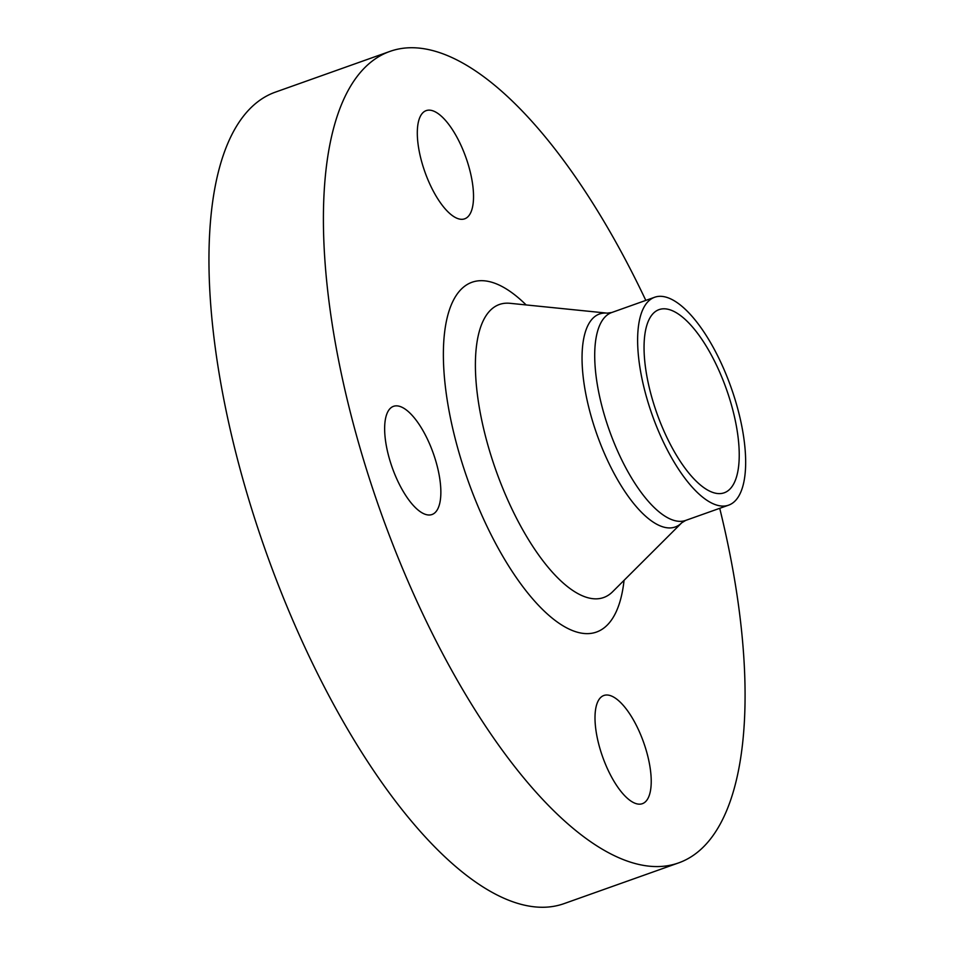<?xml version="1.0" encoding="UTF-8"?>
<svg xmlns="http://www.w3.org/2000/svg" width="955" height="955" viewBox="0 0 955 955"><rect width="100%" height="100%" fill="white"/><g stroke="black" fill="none" stroke-linecap="round" stroke-linejoin="round"><path stroke-width="1.43" d="M428.831 110.135A57.419 21.738 70.4 0 0 426.181 110.625A57.419 21.738 70.4 0 0 423.793 168.677A57.419 21.738 70.4 0 0 462.005 219.316A57.419 21.738 70.4 0 0 464.655 218.826A57.419 21.738 70.4 0 0 467.043 160.774A57.419 21.738 70.4 0 0 428.831 110.135M390.07 461.038A57.419 21.738 70.4 0 0 431.982 514.53A57.419 21.738 70.4 0 0 435.432 459.821A57.419 21.738 70.4 0 0 393.52 406.329A57.419 21.738 70.4 0 0 390.07 461.038M639.695 804.17A57.419 21.738 70.4 0 0 642.345 803.692A57.419 21.738 70.4 0 0 644.732 745.628A57.419 21.738 70.4 0 0 606.532 695.001A57.419 21.738 70.4 0 0 603.882 695.479A57.419 21.738 70.4 0 0 601.495 753.543A57.419 21.738 70.4 0 0 639.695 804.17M645.819 300.407A430.645 163.054 70.4 0 0 409.874 47.75A430.645 163.054 70.4 0 0 390.01 51.379L275.553 92.074A430.645 163.054 70.4 0 0 257.623 527.506A430.645 163.054 70.4 0 0 544.195 907.25A430.645 163.054 70.4 0 0 564.071 903.621L678.528 862.926A430.645 163.054 70.4 0 0 719.724 508.311M390.01 51.379A430.645 163.054 70.4 0 0 372.08 486.811A430.645 163.054 70.4 0 0 658.652 866.555A430.645 163.054 70.4 0 0 678.528 862.926M659.774 296.313A110.326 41.769 70.4 0 0 654.688 297.244A110.326 41.769 70.4 0 0 650.092 408.8A110.326 41.769 70.4 0 0 723.508 506.09A110.326 41.769 70.4 0 0 728.605 505.159A110.326 41.769 70.4 0 0 733.189 393.603A110.326 41.769 70.4 0 0 659.774 296.313M719.724 493.616A97.207 36.803 70.4 0 0 724.2 492.792A97.207 36.803 70.4 0 0 728.247 394.511A97.207 36.803 70.4 0 0 663.57 308.799A97.207 36.803 70.4 0 0 659.081 309.611A97.207 36.803 70.4 0 0 655.035 407.892A97.207 36.803 70.4 0 0 719.724 493.616M526.145 304.943A185.628 70.288 70.4 0 0 480.651 280.686A185.628 70.288 70.4 0 0 460.931 459.128A185.628 70.288 70.4 0 0 587.886 633.631A185.628 70.288 70.4 0 0 624.057 580.33M685.678 520.415A110.326 41.769 70.4 0 1 680.593 521.346A110.326 41.769 70.4 0 1 607.177 424.056A110.326 41.769 70.4 0 1 611.761 312.512L607.237 313.144L510.065 303.308A155.51 58.876 70.4 0 0 506.627 303.177A155.51 58.876 70.4 0 0 490.106 452.67A155.51 58.876 70.4 0 0 596.457 598.845A155.51 58.876 70.4 0 0 612.609 591.754L681.763 522.779L685.678 520.415L728.605 505.159M607.237 313.144A113.012 42.796 70.4 0 0 604.742 313.049A113.012 42.796 70.4 0 0 592.733 421.692A113.012 42.796 70.4 0 0 670.028 527.936A113.012 42.796 70.4 0 0 681.763 522.779M611.761 312.512L654.688 297.244"/></g></svg>
